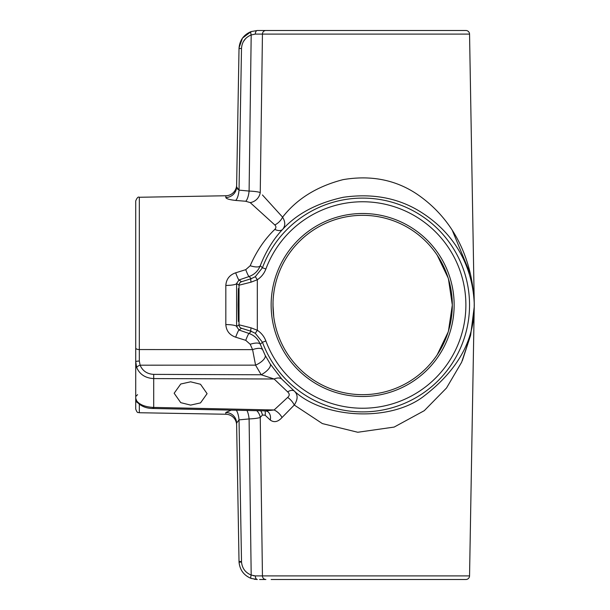 <?xml version="1.0" encoding="UTF-8"?>
<svg xmlns="http://www.w3.org/2000/svg" width="610" height="610" viewBox="0 0 610 610"><rect width="100%" height="100%" fill="white"/><g stroke="black" fill="none" stroke-linecap="round" stroke-linejoin="round"><path stroke-width="0.91" d="M273.753 316.803L272.975 305C274.63 326.251 274.63 326.251 272.975 305C274.63 283.749 274.63 283.749 272.975 305A89.67 89.67 0 0 0 362.645 394.67A89.67 89.67 0 0 0 452.315 305L452.315 305.587M238.091 101.87L236.642 184.967A10.98 10.98 0 0 1 225.852 195.757L225.852 195.825M139.324 404.331L139.324 412.734C138.249 411.941 137.593 414.213 135.725 409.074L135.725 398.299L136.716 400.892C139.675 404.727 145.119 406.893 153.034 407.404L153.705 407.419L153.689 408.494L265.708 410.865L274.126 409.973L287.63 397.453C289.742 395.615 289.742 393.755 287.63 391.856L274.126 379.001L261.202 374.761L255.567 365.146L252.593 349.637L250.191 344.269L245.746 340.334L235.673 337.193C229.558 335.058 226.272 330.849 225.822 324.566L225.822 285.434A10.98 1.967 179.8 0 0 236.604 283.475L236.604 326.525L239.029 330.033L249.101 333.487C254.446 335.454 258.16 339.053 260.249 344.269L265.137 355.272L270.26 364.01L282.011 379.329L294.272 391.025C323.879 418.818 390.873 422.288 424.278 395.852C457.477 370.308 474.13 340.67 474.222 306.944L469.547 575.901A3.66 3.66 0 0 1 465.887 579.5L271.145 579.5M238.38 524.6L239.021 561.52C239.593 569.641 243.634 575.276 251.137 578.425C243.886 575.413 239.852 569.999 239.044 562.184L236.604 423.088A10.98 10.805 -1 0 0 225.822 412.474L231.312 410.133M139.324 412.734L225.852 414.243A10.98 10.98 0 0 1 236.642 425.033L238.091 508.13M225.852 414.243L225.822 412.474M454.145 579.5L465.887 579.5M239.044 285.205L236.604 283.475L239.029 279.967L241.522 281.744L251.19 278.678L255.315 276.681L262.445 267.752A106.902 106.902 0 0 1 426.68 219.402A106.902 106.902 0 0 1 426.68 390.598A106.902 106.902 0 0 1 262.445 342.248L255.315 333.319L251.19 331.321A3.66 1.182 -71.5 0 1 251.137 327.86L257.321 330.254C261.324 332.923 264.168 336.499 265.876 340.975A103.242 103.242 0 0 0 424.484 387.67A103.242 103.242 0 0 0 424.484 222.33A103.242 103.242 0 0 0 265.876 269.025C264.16 273.516 261.309 277.092 257.321 279.746L251.137 282.14L239.044 285.205A3.66 3.652 -90 0 1 241.522 281.744M257.466 30.5L465.887 30.5A3.66 3.66 0 0 1 469.547 34.099L474.206 301.104A111.63 111.63 0 0 1 474.275 304.725L474.206 301.104M237.93 189.519L236.604 186.912L239.021 48.48C239.593 40.359 243.634 34.724 251.137 31.575L242.475 38.102L239.044 47.816L238.38 85.4M135.725 305L135.725 200.926C137.021 197.747 138.218 196.527 139.324 197.266L139.316 361.044L140.117 365.184A3.66 1.548 160 0 0 136.716 367.632L135.725 361.821L135.725 305M190.625 381.814L180.743 384.018L174.155 393.252L180.743 402.653L190.625 405.101L200.507 402.897L207.095 393.663L200.507 384.262L190.625 381.814M273.73 293.357L274.012 291.389M274.02 291.344L273.745 293.25M273.196 298.732L273.036 301.683M273.028 308.187L273.028 301.828M273.196 298.687L273.448 295.804M273.455 295.751L274.035 291.26M274.065 291.062L274.439 288.85M238.662 305L238.38 288.53L238.091 305L238.38 321.47L238.38 288.53L238.091 305L238.38 321.47L238.662 305M452.315 304.413L452.315 305A89.67 89.67 0 0 0 362.645 215.33A89.67 89.67 0 0 0 272.975 305A89.67 89.67 0 0 1 362.645 215.33A89.67 89.67 0 0 1 452.315 305L448.457 331.032L452.315 305L448.457 278.968L452.315 305M470.546 274.492L452.315 230.382M262.43 194.948L282.598 217.168C296.826 198.89 316.979 186.385 343.079 179.637C370.949 174.925 395.638 179.79 417.149 194.239C456.989 221.491 472.628 263.711 474.222 303.056L474.222 306.944L470.668 334.959L461.64 362.233L446.497 388.029L424.278 410.675L394.151 427.076L357.757 432.261L322.37 423.584L294.272 405.025L282.011 417.545C277.985 421.945 274.073 422.783 270.26 420.061L265.137 415.227L262.43 415.052L260.249 417.453L262.43 415.052A10.98 9.341 -135 0 0 260.714 410.759M474.206 309.041L474.214 308.622A111.63 111.63 0 0 0 474.275 305.274L474.222 306.944L474.206 305M136.716 400.892A3.66 3.119 143.9 0 0 137.22 402.211L135.725 398.299L135.725 361.821A3.66 0.785 180 0 1 139.316 361.044M225.822 285.434C226.287 279.128 229.573 274.919 235.673 272.807L245.746 269.666L250.191 265.731C256.505 251.19 264.709 239.082 274.813 229.406C276.261 227.873 276.261 226.386 274.813 224.953L250.191 202.604L245.746 201.262L235.673 200.431C229.558 199.775 226.272 198.807 225.822 197.526L225.852 195.757L139.324 197.266M245.746 201.262A10.98 3.546 95.6 0 0 249.101 191.067C254.446 191.304 258.16 191.799 260.249 192.547A10.98 9.691 135 0 1 250.191 202.604L252.593 204.785M271.145 30.5L454.145 30.5M474.275 305A18.3 12.94 -178.9 0 0 474.275 305.274L474.222 303.056C472.628 269.254 456.989 233.089 417.149 209.802C395.638 197.457 370.949 193.294 343.079 197.32C316.979 203.084 296.826 213.774 282.598 229.406C273.433 239.082 265.983 251.19 260.249 265.731C258.137 270.97 254.423 274.569 249.101 276.513L239.029 279.967A10.98 0.907 -108.9 0 1 235.673 272.807M462.349 360.624L470.546 335.508M239.044 562.184L241.522 562.054C242.162 568.307 245.388 572.637 251.19 575.047L255.315 575.909L262.445 575.901A3.66 3.431 90 0 0 265.876 579.5L259.593 579.5M274.5 321.47L274.027 318.687M273.928 318.062L273.768 316.925M273.44 314.089L273.204 311.382M282.011 379.329A10.98 6.458 138.1 0 0 274.126 379.001L153.705 378.581C145.477 378.131 139.812 374.487 136.716 367.632M225.822 324.566A10.98 1.967 -179.8 0 1 236.604 326.525L239.021 324.802L251.137 327.86M251.137 31.575L257.321 30.5A3.66 2.005 -90 0 0 255.315 34.091L251.19 34.953A3.66 1.098 -109.7 0 1 251.137 31.575M254.263 579.241L257.321 579.5L251.137 578.425A3.66 1.098 109.7 0 1 251.19 575.047L249.101 418.933A10.98 3.546 84.4 0 0 246.966 410.469M469.547 34.099L255.315 34.091M255.3 575.909L253.28 575.703M256.734 410.675A10.98 9.691 -135 0 1 260.249 417.453L262.445 575.901L259.593 575.909M260.249 417.453C258.137 418.201 254.423 418.696 249.101 418.933L239.029 419.871L236.604 423.088M274.813 224.953A10.98 6.679 135 0 0 282.598 217.168C285.465 221.918 285.465 225.997 282.598 229.406A10.98 6.161 -137.3 0 1 274.813 229.406M287.63 391.856A10.98 5.726 129.1 0 1 294.272 391.025C298.038 394.563 298.038 399.237 294.272 405.025A10.98 5.909 -128.2 0 0 287.63 397.453M137.22 402.211L137.22 402.211C141.192 406.39 146.484 408.479 153.095 408.479L153.689 408.494M225.822 197.526A10.98 10.805 -179 0 0 236.604 186.912L239.029 190.129L249.101 191.067L251.19 34.953C245.189 37.477 241.956 41.983 241.499 48.48L239.029 190.129A10.98 3.553 95 0 1 235.673 200.431M245.746 269.666A10.98 1.022 -108.9 0 0 249.101 276.513L251.19 278.678A3.66 1.182 71.5 0 0 251.137 282.14M255.315 276.681L257.321 279.746L257.321 330.254L255.315 333.319M255.315 575.909A3.66 2.005 90 0 0 257.321 579.5M241.522 562.054L239.029 419.871A10.98 3.553 85 0 0 236.283 410.24M264.976 410.85A10.98 8.883 -46.4 0 1 265.137 415.227M267.737 411.575A10.98 8.487 -52.2 0 1 267.744 411.582A10.98 8.487 -52.2 0 1 270.26 420.061M265.137 355.272A10.98 4.453 152.3 0 1 255.567 365.146L140.117 365.184C142.595 370.949 147.124 374.014 153.705 374.38L153.705 407.419L274.126 409.973A10.98 6.603 -137.4 0 1 282.011 417.545M153.705 374.38L261.202 374.761A10.98 4.27 147 0 0 270.26 364.01M135.725 348.035A3.66 1.51 180 0 0 139.324 349.553L252.593 349.637A10.98 4.079 156.4 0 1 262.43 349.637M250.191 344.269A10.98 3.652 159.4 0 1 260.249 344.269L262.445 342.248L265.876 340.975M245.746 340.334A10.98 1.022 108.9 0 1 249.101 333.487L251.19 331.321L241.499 328.264L239.029 330.033A10.98 0.907 108.9 0 0 235.673 337.193M250.191 265.731A10.98 3.652 -159.4 0 0 260.249 265.731L262.445 267.752L265.876 269.025M454.145 305A91.5 91.5 0 0 1 362.645 396.5A91.5 91.5 0 0 1 271.145 305A91.5 91.5 0 0 1 362.645 213.5A91.5 91.5 0 0 1 454.145 305M241.499 561.52L239.021 561.52M241.499 281.736A3.66 3.66 125.6 0 0 239.021 285.198L239.021 324.802A3.66 3.66 -125.6 0 0 241.499 328.264M153.034 407.404L153.095 408.479M262.262 562.725L262.445 575.901L469.547 575.901M243.253 41.785L245.647 38.522M261.987 542.908L261.957 541.07M261.507 508.13L260.615 444.126M265.876 30.5A3.66 3.431 -90 0 0 262.445 34.099L260.249 192.547M135.725 399.756A3.66 3.332 0 0 0 137.555 402.646M241.499 48.48L239.021 48.48M137.555 394.67L135.725 396.5M265.708 410.865L267.744 411.582M448.121 332.092L437.202 354.822L448.121 332.092M437.202 255.178L448.121 277.908L437.202 255.178"/></g></svg>
